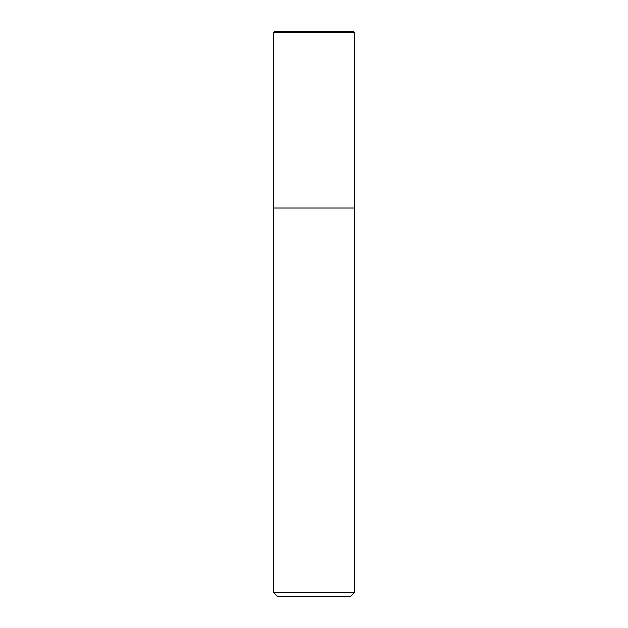 <?xml version="1.0" encoding="UTF-8"?>
<svg xmlns="http://www.w3.org/2000/svg" width="628" height="628" viewBox="0 0 628 628"><rect width="100%" height="100%" fill="white"/><g stroke="black" fill="none" stroke-linecap="round" stroke-linejoin="round"><path stroke-width="0.94" d="M273.627 592.565L277.662 596.6L350.338 596.6L354.373 592.565L273.627 592.565L273.627 208.017L354.373 208.017L354.373 32.366L353.407 31.4L274.593 31.4L273.627 32.366L273.627 208.017L354.373 208.017L354.373 592.565M273.627 32.366L354.373 32.366L353.407 31.4M354.373 208.017L354.373 32.366"/></g></svg>
